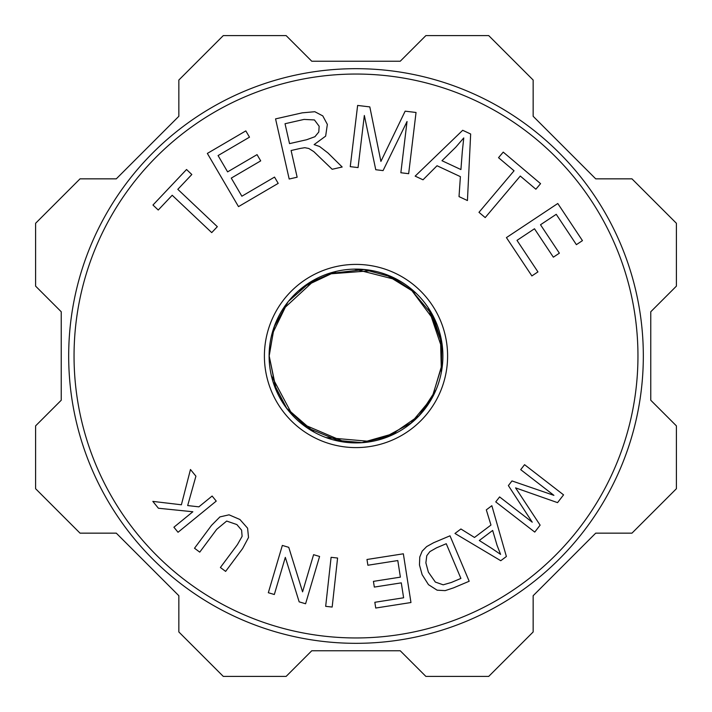 <?xml version="1.0" encoding="UTF-8"?>
<svg xmlns="http://www.w3.org/2000/svg" width="712" height="712" viewBox="0 0 712 712"><rect width="100%" height="100%" fill="white"/><g stroke="black" fill="none" stroke-linecap="round" stroke-linejoin="round"><path stroke-width="1.07" d="M439.26 331.151A86.882 86.882 0 0 0 310.45 282.005A86.882 86.882 0 0 0 296.317 419.145A86.882 86.882 0 0 0 439.26 331.151M274.129 327.155L269.189 356L276.203 390.363M301.354 423.551L345.178 442.205M381.632 439.019L411.02 423.008L432.442 397.305M271.334 375.518L292.703 415.523M326.078 437.568L371.317 441.529M419.564 415.06L436.02 389.847M442.713 350.5L428.241 307.726M398.791 280.377L354.603 269.127M316.03 278.855L282.317 309.96M269.545 347.394L269.198 354.941M287.096 408.795L307.709 428.135M362.604 442.553L389.366 436.136M432.113 397.732L442.642 362.47M432.629 315.211L408.759 286.963M372.26 270.649L327.004 274.093M287.559 302.609L271.557 335.548M269.198 356L276.496 391.048M300.606 422.937L307.985 428.312M441.476 371.157L441.734 342.339M415.399 292.694L391.484 276.772M335.432 271.664L308.999 283.011M273.444 382.833L286.758 408.359M335.397 440.31L362.016 442.606M419.279 415.354L431.819 398.275M441.823 342.944L432.834 315.594M391.947 276.986L364.135 269.572M317.054 278.33L299.307 290.336M269.172 356.071L269.358 362.55M286.749 408.341L314.152 432.148M362.034 442.588L396.913 432.656M431.837 398.239L442.553 363.618M436.803 324.049L409.667 287.666M363.983 269.563L328.09 273.72M287.915 302.164L274.316 326.612M273.613 383.35L286.242 407.691M334.667 440.123L361.465 442.642M418.861 415.79L431.57 398.738M441.876 343.371L429.372 309.471M392.508 277.253L364.704 269.625M309.969 282.406L288.778 301.069M269.216 354.38L269.207 355.947M269.207 356L276.042 389.998M307.201 427.787L340.79 441.547M380.697 439.304L388.53 436.483M389.473 436.091L419.332 415.479M441.369 371.717L440.425 335.45M415.808 293.095L384.916 274.067M335.984 271.539L303.178 287.016M274.325 326.621L269.189 355.199M447.599 356A91.599 91.599 0 0 0 310.201 276.674A91.599 91.599 0 0 0 310.201 435.326A91.599 91.599 0 0 0 447.599 356M74.048 356A281.952 281.952 0 0 0 496.976 600.18A281.952 281.952 0 0 0 496.976 111.82A281.952 281.952 0 0 0 74.048 356M288.752 547.332L302.582 591.85L313.592 554.684L319.59 556.464L305.582 603.758L299.165 601.854L285.325 557.371L274.325 594.502L268.326 592.722L282.335 545.428L288.752 547.332M506.383 556.49L500.767 560.718L454.968 533.457L460.913 528.989L474.495 537.462L490.969 525.056L486.314 509.863L491.85 505.698L506.383 556.49M459.017 196.61L460.397 176.647L437.035 165.745L423.008 179.798L415.158 176.131L462.693 130.287L470.659 134.007L467.437 200.544L459.017 196.61M186.535 169.509L191.822 174.511L177.813 189.33L217.329 226.683L211.722 232.61L172.206 195.257L158.251 210.022L152.964 205.029L186.535 169.509M358.056 167.587L350.251 166.653L357.629 105.438L369.822 106.907L380.911 161.41L405.146 111.17L416.039 112.478L408.661 173.692L400.856 172.749L407.033 121.521L383.065 170.604L375.758 169.723L364.339 115.486L358.056 167.587M515.577 487.88L540.123 525.144L534.748 532.087L495.748 501.898L499.602 496.923L532.247 522.19L508.377 485.584L511.981 480.929L553.909 495.356L520.712 469.653L524.566 464.678L563.566 494.867L557.549 502.636L515.577 487.88M331.098 557.318L337.586 558.03L332.166 607.051L325.678 606.339L331.098 557.318M211.517 525.376L219.919 516.903L229.059 514.821L239.917 519.502L247.589 528.179L248.524 537.471L242.641 548.534L225.633 571.398L220.4 567.5L237.39 544.662L242.107 536.35L241.599 530.146L236.865 524.566L226.683 521.059L216.733 529.301L199.752 552.138L194.51 548.24L211.517 525.376M428.482 584.668L422.127 574.646L419.466 564.963L419.768 557.015L422.18 551.141L426.648 546.593L433.599 542.74L450.002 535.816L469.181 581.25L453.535 587.863L445.169 590.631L437.132 590.186L428.482 584.668M485.201 217.587L478.971 212.327L514.055 170.782L498.534 157.681L503.233 152.119L540.568 183.651L535.869 189.214L520.285 176.051L485.201 217.587M231.267 178.107L241.866 196.218L274.529 177.092L278.205 183.376L238.502 206.622L207.352 153.418L245.818 130.892L249.494 137.167L218.068 155.572L227.609 171.868L257.041 154.637L260.699 160.876L231.267 178.107M314.125 144.598L319.599 146.512L328.01 153.009L342.178 167.008L332.175 169.278L313.761 151.585L308.794 148.479L304.825 147.695L300.33 148.416L291.101 150.508L297.144 177.208L289.188 179.015L275.562 118.886L302.226 112.843L314.82 111.713L322.794 115.905L327.351 124.395L325.651 136.125L314.125 144.598M540.506 224.761L559.374 253.178L553.349 257.174L534.481 228.766L517.001 240.371L537.943 271.904L531.882 275.927L506.428 237.603L557.79 203.499L582.452 240.629L576.391 244.652L556.241 214.312L540.506 224.761M397.794 560.558L367.882 565.239L366.983 559.49L403.348 553.803L410.966 602.53L375.731 608.039L374.832 602.29L403.615 597.786L401.283 582.861L374.325 587.08L373.426 581.366L400.384 577.147L397.794 560.558M158.42 508.243L152.831 501.39L181.391 504.781L190.469 469.502L195.916 476.177L187.674 505.564L198.879 506.846L212.123 496.033L216.243 501.097L178.036 532.273L173.906 527.218L192.854 511.759L158.42 508.243M491.627 548.311L500.581 554.372L497.038 545.25L492.659 530.44L479.301 540.497L491.627 548.311M462.319 151.371L463.761 137.932L455.769 147.197L441.983 160.716L460.922 169.563L462.319 151.371M425.874 562.836L428.366 572.119L435.344 582.069L443.184 584.819L451.363 582.461L460.904 578.429L446.255 543.719L436.554 547.813L429.87 551.622L426.773 555.707L425.874 562.836M285.031 123.728L289.535 143.619L306.641 139.739L314.918 136.704L318.78 132.031L319.154 126.255L314.446 119.945L304.06 119.411L285.031 123.728M68.681 356A287.319 287.319 0 0 1 499.664 107.174A287.319 287.319 0 0 1 499.664 604.826A287.319 287.319 0 0 1 68.681 356M533.154 80.038L533.154 116.287L595.713 178.845L631.962 178.845L676.4 223.283L676.4 286.126L650.768 311.758L650.768 400.242L676.4 425.874L676.4 488.717L631.962 533.154L595.713 533.154L533.154 595.713L533.154 631.962L488.717 676.4L425.874 676.4L400.242 650.768L311.758 650.768L286.126 676.4L223.283 676.4L178.845 631.962L178.845 595.713L116.287 533.154L80.038 533.154L35.6 488.717L35.6 425.874L61.232 400.242L61.232 311.758L35.6 286.126L35.6 223.283L80.038 178.845L116.287 178.845L178.845 116.287L178.845 80.038L223.283 35.6L286.126 35.6L311.758 61.232L400.242 61.232L425.874 35.6L488.717 35.6L533.154 80.038"/></g></svg>
